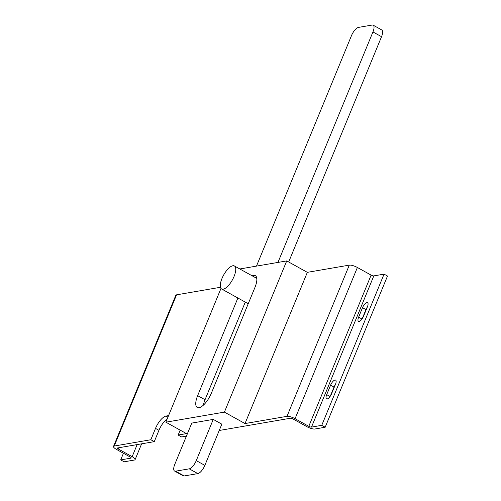 <?xml version="1.0" encoding="UTF-8"?>
<svg xmlns="http://www.w3.org/2000/svg" width="501" height="501" viewBox="0 0 501 501"><rect width="100%" height="100%" fill="white"/><g stroke="black" fill="none" stroke-linecap="round" stroke-linejoin="round"><path stroke-width="0.75" d="M221.962 278.518A13.164 5.004 -61 0 0 221.63 288.989A13.164 5.004 -61 0 0 234.067 276.439A13.164 5.004 -61 0 0 234.399 265.968A13.164 5.004 -61 0 0 221.962 278.518M186.41 436.12L181.6 436.947L178.162 435.043L186.46 433.615L165.856 422.186L224.41 412.116L245.014 423.552L286.985 416.337L349.303 265.129L307.338 272.344L286.735 260.915L239.822 268.974M219.238 430.478L290.417 418.241A2.123 0.576 -157.6 0 1 293.11 419.024L306.85 426.652A6.369 1.722 -157.6 0 0 314.929 429.006L325.174 427.24L321.742 425.336L311.49 427.096L373.815 275.894A2.123 0.576 22.4 0 1 371.122 275.105L308.798 426.313L295.064 418.692A6.369 1.722 -157.6 0 0 286.985 416.337M184.174 475.95A8.492 3.231 119 0 1 183.166 475.818L174.58 471.053A8.492 3.231 -61 0 1 174.799 464.295L191.783 423.094L213.251 419.4L221.837 424.165L204.853 465.373A8.492 3.231 119 0 1 197.832 473.602L189.246 468.836L175.588 471.184L184.174 475.95L197.832 473.602M220.465 287.28L176.565 294.832L114.241 446.034L150.839 439.74L155.51 428.399A12.738 4.841 -61 0 1 166.044 416.055L168.555 415.623M245.014 423.552L307.338 272.344M178.162 435.043L180.185 430.14M131.118 457.72L130.943 458.139L120.697 459.899L124.129 461.809L134.374 460.043A6.369 1.722 -157.6 0 0 135.113 459.611A6.369 1.722 -157.6 0 0 132.151 456.68L118.418 449.059A2.123 0.576 -157.6 0 1 117.428 448.082A2.123 0.576 -157.6 0 1 117.672 447.938L154.27 441.65L150.839 439.74M349.303 265.129A6.369 1.722 22.4 0 1 357.382 267.484L371.122 275.105M114.241 446.034A6.369 1.722 -157.6 0 0 113.502 446.466A6.369 1.722 -157.6 0 0 116.464 449.397L130.204 457.018A2.123 0.576 -157.6 0 1 131.187 457.995A2.123 0.576 -157.6 0 1 130.943 458.139M154.27 441.65L158.949 430.309A12.738 4.841 119 0 1 167.165 419.011M113.502 446.466L175.826 295.258A6.369 1.722 22.4 0 1 176.565 294.832M120.697 459.899L123.434 453.261M308.798 426.313A2.123 0.576 -157.6 0 0 311.49 427.096M373.815 275.894L384.06 274.128L321.742 425.336M325.174 427.24L387.498 276.038L384.06 274.128M362.179 318.755L365.962 309.593A5.311 2.017 119 0 1 367.283 307.138M330.24 396.247L334.017 387.085A5.311 2.017 119 0 1 335.344 384.63M362.524 307.689A5.311 2.017 119 0 1 367.54 302.629A5.311 2.017 119 0 1 367.402 306.85L363.507 316.3A5.311 2.017 119 0 1 358.491 321.36A5.311 2.017 119 0 1 358.628 317.139L362.524 307.689L365.962 309.593M330.585 385.181A5.311 2.017 119 0 1 335.601 380.121A5.311 2.017 119 0 1 335.463 384.342L331.568 393.792A5.311 2.017 119 0 1 326.552 398.852A5.311 2.017 119 0 1 326.69 394.631L330.585 385.181L334.017 387.085M224.41 412.116L286.735 260.915M220.985 288.426L165.856 422.186M237.887 298.014L197.651 395.646A14.861 5.649 -61 0 0 197.269 407.47A14.861 5.649 -61 0 0 211.309 393.298L254.94 287.455A14.861 5.649 -61 0 0 255.316 275.631A14.861 5.649 -61 0 0 252.197 275.844M245.271 302.109L205.034 399.742A14.861 5.649 -61 0 0 203.381 405.152M277.955 262.424L372.951 31.939A8.492 3.231 -61 0 0 373.17 25.182A8.492 3.231 -61 0 0 372.162 25.05L358.503 27.398A8.492 3.231 -61 0 0 351.483 35.627L256.481 266.112M373.17 25.182L381.756 29.947A8.492 3.231 119 0 1 381.537 36.705L372.951 31.939M288.682 261.992L381.537 36.705M189.246 468.836A8.492 3.231 -61 0 0 196.267 460.607L213.251 419.4M174.58 471.053A8.492 3.231 -61 0 0 175.588 471.184M295.064 418.692L357.382 267.484M132.151 456.68L137.136 444.594M118.418 449.059L118.969 447.719M158.949 430.309L155.51 428.399M167.941 417.108L166.044 416.055M326.69 394.631L330.065 396.504M358.628 317.139L362.004 319.012M205.034 399.742L197.651 395.646M196.267 460.607L204.853 465.373M221.63 288.989L248.22 303.744M141.626 443.823L135.113 459.611M234.399 265.968L256.788 278.387"/></g></svg>
